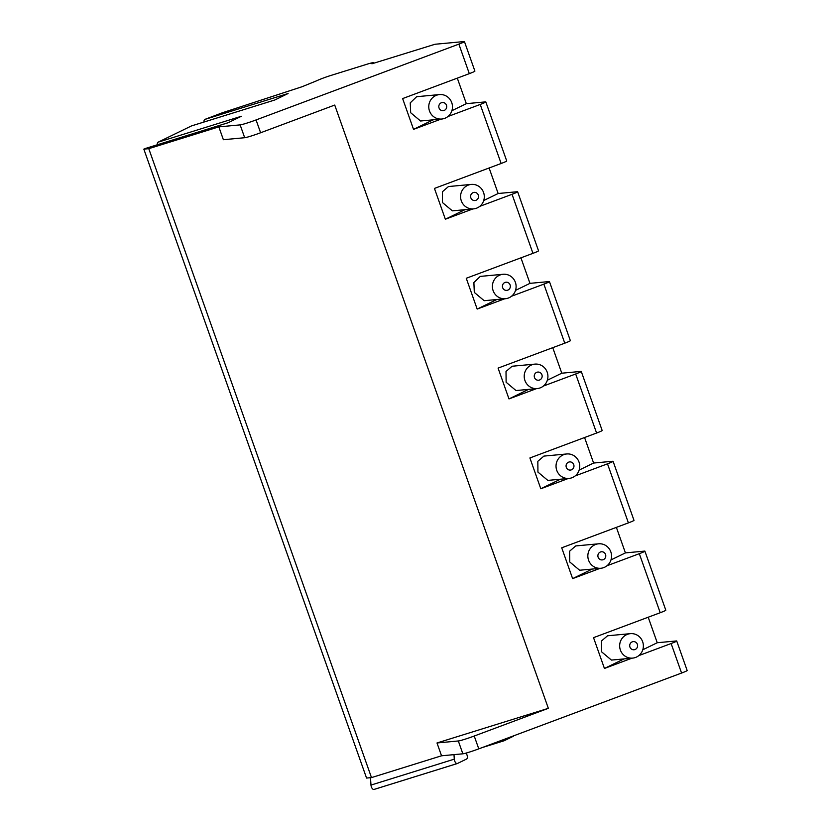 <?xml version="1.0" encoding="UTF-8"?>
<svg xmlns="http://www.w3.org/2000/svg" width="831" height="831" viewBox="0 0 831 831"><rect width="100%" height="100%" fill="white"/><g stroke="black" fill="none" stroke-linecap="round" stroke-linejoin="round"><path stroke-width="1.25" d="M204.81 119.425L288.118 93.508L274.791 100L191.473 125.928L158.087 142.184L241.395 116.267L228.068 122.759L143.836 149.133L366.554 778.055L371.488 777.598L148.77 148.666L218.833 126.873L240.149 124.889A13.649 0.904 -19.5 0 0 256.062 119.934L458.868 44.126A8.185 0.54 -19.5 0 0 464.446 41.592A8.185 0.54 -19.5 0 0 464.155 41.55L435.018 44.261L371.914 63.79A13.649 0.904 -19.5 0 0 373.514 62.741A13.649 0.904 -19.5 0 0 366.887 64.257L330.852 75.465A10.917 0.727 -19.5 0 0 316.86 80.7L302.017 86.746L222.396 112.756L204.81 119.425A3.553 1.787 -107.3 0 0 204.011 122.012M681.576 673.048L671.126 643.526A8.185 0.54 -19.5 0 0 676.714 640.992L687.164 670.513A8.185 0.54 -19.5 0 1 681.576 673.048L478.781 748.856A13.649 0.904 160.5 0 1 462.857 753.81L441.541 755.795L371.488 777.598M513.776 735.778A3.553 1.787 -107.3 0 1 513.267 736.297L504.188 740.722A3.553 1.787 -107.3 0 1 504.053 740.774A3.553 1.787 -107.3 0 1 502.423 740.016M465.983 753.115L466.17 753.353A3.553 1.787 -107.3 0 1 467.354 756.698A3.553 1.787 -107.3 0 1 466.544 759.056L457.466 763.481A3.553 1.787 -107.3 0 1 457.341 763.533A3.553 1.787 -107.3 0 1 454.287 759.16L453.996 754.641M457.206 763.564L374.147 789.398A3.553 1.787 -107.3 0 1 374.023 789.45A3.553 1.787 -107.3 0 1 370.979 785.077L370.491 777.681M157.298 144.771A3.553 1.787 -107.3 0 1 158.087 142.184M616.384 527.373L625.421 552.895L644.596 551.109A8.185 0.54 -19.5 0 1 644.898 551.15A8.185 0.54 -19.5 0 1 639.309 553.685L607.004 565.755M584.567 437.522L593.604 463.044L612.779 461.257A8.185 0.54 -19.5 0 1 613.081 461.298A8.185 0.54 -19.5 0 1 607.492 463.833L575.187 475.914M552.75 347.68L561.787 373.202L580.962 371.415A8.185 0.54 -19.5 0 1 581.264 371.457A8.185 0.54 -19.5 0 1 575.675 373.992L543.37 386.062M520.933 257.828L529.97 283.35L549.146 281.564A8.185 0.54 -19.5 0 1 549.447 281.605A8.185 0.54 -19.5 0 1 543.858 284.14L511.553 296.22M489.116 167.987L498.153 193.509L517.329 191.722A8.185 0.54 -19.5 0 1 517.63 191.764A8.185 0.54 -19.5 0 1 512.041 194.298L479.736 206.368M457.299 78.135L466.336 103.667L485.512 101.881A8.185 0.54 -19.5 0 1 485.813 101.912A8.185 0.54 -19.5 0 1 480.225 104.446L447.93 116.527M648.201 617.215L657.238 642.737L676.413 640.95A8.185 0.54 -19.5 0 1 676.714 640.992M631.934 658.183L604.438 668.456L593.531 637.657L660.219 612.727A8.185 0.54 -19.5 0 0 665.808 610.193L644.898 551.15M671.126 643.526L638.821 655.607M548.346 708.324L474.231 736.027A13.649 0.904 160.5 0 1 458.317 740.972L437.002 742.966L548.346 708.324L334.727 105.059L260.612 132.763A13.649 0.904 -19.5 0 1 244.688 137.717L223.373 139.712L218.833 126.873M441.032 119.103L413.537 129.376L402.63 98.577L469.318 73.647A8.185 0.54 -19.5 0 0 474.906 71.113L464.446 41.592M472.849 208.945L445.354 219.228L434.447 188.419L501.135 163.489A8.185 0.54 -19.5 0 0 506.723 160.954L485.813 101.912M504.666 298.796L477.171 309.07L466.264 278.271L532.951 253.341A8.185 0.54 -19.5 0 0 538.54 250.806L517.63 191.764M536.483 388.638L508.988 398.922L498.081 368.112L564.768 343.182A8.185 0.54 -19.5 0 0 570.357 340.648L549.447 281.605M568.3 478.49L540.804 488.763L529.898 457.964L596.585 433.034A8.185 0.54 -19.5 0 0 602.174 430.5L581.264 371.457M600.117 568.331L572.621 578.615L561.714 547.806L628.402 522.876A8.185 0.54 -19.5 0 0 633.991 520.341L613.081 461.298M657.238 642.737L642.789 649.78M624.029 658.921L604.438 668.456M630.376 633.658L607.544 635.788L601.467 641.002L601.561 651.795L611.439 660.084L632.661 658.11A12.278 11.852 84.7 0 0 642.643 641.719A12.278 11.852 -95.3 0 0 630.376 633.658A12.278 11.852 -95.3 0 0 620.383 650.039A12.278 11.852 84.7 0 0 632.661 658.11M466.336 103.667L451.887 110.7M433.128 119.841L413.537 129.376M439.485 94.578L416.643 96.708L410.254 102.847L410.67 112.715L420.548 121.004L441.76 119.03A12.278 11.852 84.7 0 0 451.752 102.649A12.278 11.852 -95.3 0 0 439.485 94.578A12.278 11.852 -95.3 0 0 429.492 110.97A12.278 11.852 84.7 0 0 441.76 119.03M439.048 107.988A4.093 3.947 84.7 0 0 444.118 110.461A4.093 3.947 84.7 0 0 446.465 105.215A4.093 3.947 -95.3 0 0 441.386 102.753A4.093 3.947 -95.3 0 0 439.048 107.988M143.836 149.133L148.77 148.666M441.541 755.795L437.002 742.966M498.153 193.509L483.704 200.541M464.945 209.682L445.354 219.228M471.291 184.42L448.46 186.549L442.383 191.774L442.487 202.567L452.365 210.856L473.577 208.882A12.278 11.852 84.7 0 0 483.569 192.491A12.278 11.852 -95.3 0 0 471.291 184.42A12.278 11.852 -95.3 0 0 461.309 200.811A12.278 11.852 84.7 0 0 473.577 208.882M470.855 197.84A4.093 3.947 84.7 0 0 475.934 200.302A4.093 3.947 84.7 0 0 478.282 195.067A4.093 3.947 -95.3 0 0 473.203 192.605A4.093 3.947 -95.3 0 0 470.855 197.84M529.97 283.35L515.521 290.393M496.761 299.534L477.171 309.07M503.108 274.272L480.276 276.401L473.888 282.54L474.304 292.408L484.182 300.708L505.393 298.724A12.278 11.852 84.7 0 0 515.386 282.343A12.278 11.852 -95.3 0 0 503.108 274.272A12.278 11.852 -95.3 0 0 493.126 290.663A12.278 11.852 84.7 0 0 505.393 298.724M502.672 287.682A4.093 3.947 84.7 0 0 507.751 290.154A4.093 3.947 84.7 0 0 510.099 284.908A4.093 3.947 -95.3 0 0 505.019 282.447A4.093 3.947 -95.3 0 0 502.672 287.682M561.787 373.202L547.338 380.234M528.578 389.375L508.988 398.922M534.925 364.113L512.093 366.242L506.017 371.467L506.121 382.26L515.999 390.549L537.21 388.576A12.278 11.852 84.7 0 0 547.193 372.184A12.278 11.852 -95.3 0 0 534.925 364.113A12.278 11.852 -95.3 0 0 524.943 380.505A12.278 11.852 84.7 0 0 537.21 388.576M534.489 377.534A4.093 3.947 84.7 0 0 539.568 379.996A4.093 3.947 84.7 0 0 541.916 374.76A4.093 3.947 -95.3 0 0 536.836 372.298A4.093 3.947 -95.3 0 0 534.489 377.534M593.604 463.044L579.155 470.086M560.395 479.227L540.804 488.763M547.816 480.401L569.027 478.417A12.278 11.852 84.7 0 1 556.76 470.356A12.278 11.852 -95.3 0 1 566.742 453.965L543.91 456.094L537.834 461.309L537.937 472.101L547.816 480.391M566.742 453.965A12.278 11.852 -95.3 0 1 579.01 462.036A12.278 11.852 84.7 0 1 569.027 478.417M566.306 467.375A4.093 3.947 84.7 0 0 571.385 469.847A4.093 3.947 84.7 0 0 573.733 464.602A4.093 3.947 -95.3 0 0 568.653 462.14A4.093 3.947 -95.3 0 0 566.306 467.375M625.421 552.895L610.972 559.928M592.212 569.069L572.621 578.615M598.559 543.806L575.727 545.936L569.65 551.161L569.744 561.953L579.623 570.243L600.844 568.269A12.278 11.852 84.7 0 0 610.827 551.877A12.278 11.852 -95.3 0 0 598.559 543.806A12.278 11.852 -95.3 0 0 588.577 560.198A12.278 11.852 84.7 0 0 600.844 568.269M598.123 557.227A4.093 3.947 84.7 0 0 603.202 559.689A4.093 3.947 84.7 0 0 605.539 554.454A4.093 3.947 -95.3 0 0 600.47 551.992A4.093 3.947 -95.3 0 0 598.123 557.227M629.94 647.069A4.093 3.947 84.7 0 0 635.019 649.541A4.093 3.947 84.7 0 0 637.356 644.295A4.093 3.947 -95.3 0 0 632.287 641.833A4.093 3.947 -95.3 0 0 629.94 647.069M370.979 785.077L454.287 759.16M482.489 747.474L503.929 740.805M478.781 748.856L474.231 736.027M256.062 119.934L260.612 132.763M469.318 73.647L458.868 44.126M501.135 163.489L480.225 104.446M532.951 253.341L512.041 194.298M564.768 343.182L543.858 284.14M596.585 433.034L575.675 373.992M628.402 522.876L607.492 463.833M660.219 612.727L639.309 553.685M240.149 124.889L244.688 137.717M462.857 753.81L458.317 740.972M457.341 763.533L374.023 789.45M504.053 740.774L482.312 747.536M373.732 63.333L373.514 62.741M274.853 99.969L191.597 125.876M228.13 122.728L144.885 148.635"/></g></svg>
